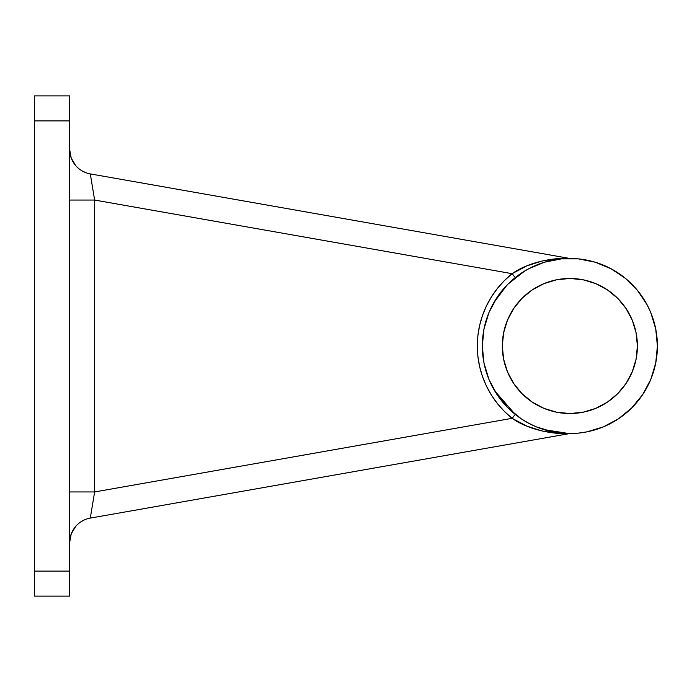 <?xml version="1.0" encoding="UTF-8"?>
<svg xmlns="http://www.w3.org/2000/svg" width="692" height="692" viewBox="0 0 692 692"><rect width="100%" height="100%" fill="white"/><g stroke="black" fill="none" stroke-linecap="round" stroke-linejoin="round"><path stroke-width="1.04" d="M583.036 412.233L569.862 413.531A67.531 67.531 0 0 1 502.323 346A67.531 67.531 0 0 1 569.862 278.469L583.036 279.767L595.7 283.608L607.377 289.853L617.61 298.243L626.009 308.485L632.246 320.154L636.095 332.826L637.393 346L636.095 359.174L632.246 371.846L626.009 383.515L617.61 393.757L607.377 402.147L595.7 408.392L583.036 412.233L569.862 413.531L556.679 412.233L544.016 408.392L532.338 402.147L522.105 393.757L513.706 383.515L507.47 371.846L503.62 359.174L502.323 346L503.62 332.826L507.47 320.154L513.706 308.485L522.105 298.243L532.338 289.853L544.016 283.608L556.679 279.767L569.862 278.469A67.531 67.531 0 0 1 637.393 346A67.531 67.531 0 0 1 569.862 413.531L556.679 412.233M75.783 165.717L71.207 158.044L69.615 149.264A25.016 25.016 0 0 0 90.289 173.9L94.631 200.057L512.123 273.677L526.846 265.884L542.026 261.022L557.112 258.678L569.429 258.384L90.289 173.9L569.429 258.384A5 5 0 0 0 570.277 258.462L569.862 258.462A87.538 87.538 0 0 1 657.4 346A87.538 87.538 0 0 1 569.862 433.538L570.277 433.538A5 5 0 0 0 569.429 433.616L90.289 518.1L569.429 433.616L557.121 433.322L542.078 430.986L526.854 426.116L512.123 418.323L504.39 411.411L497.479 403.67L491.484 395.21L486.467 386.136L482.497 376.552L479.634 366.578L477.895 356.354L477.316 346L477.895 335.646L479.634 325.422L482.497 315.448L486.467 305.864L491.484 296.79L497.479 288.33L504.39 280.589L512.123 273.677L94.631 200.057L94.631 491.943L512.123 418.323L94.631 491.943L90.289 518.1A25.016 25.016 0 0 0 69.615 542.736L71.207 533.956L75.783 526.283M529.371 268.384L543.012 262.675L536.265 265.157M507.945 284.109L497.072 297.361L488.976 312.499L483.993 328.925L482.315 346L483.993 363.075L488.976 379.501L497.072 394.639L507.937 407.882M520.6 418.375L521.102 418.712M536.283 426.843L552.778 431.86L569.862 433.538A87.538 87.538 0 0 1 482.315 346A87.538 87.538 0 0 1 569.862 258.462L568.841 258.462M567.501 258.488A87.538 87.538 0 0 0 561.125 258.894M564.473 433.374A87.538 87.538 0 0 0 567.527 433.512M481.329 372.962L480.689 370.756M478.7 361.959L478.319 359.624M478.31 359.555L478.137 358.3M478.137 333.7L478.31 332.445M478.319 332.376L478.7 330.041M480.689 321.244L481.329 319.038M86.189 172.81L82.339 171.045M561.004 256.896L551.377 255.201M80.506 522.097L84.173 520.012M69.615 571.108L69.615 596.123L69.615 571.108L34.6 571.108L34.6 596.123L69.615 596.123L34.6 596.123L34.6 120.892L34.6 571.108L69.615 571.108L69.615 120.892L69.615 571.108M69.615 95.877L69.615 120.892L69.615 95.877L34.6 95.877L34.6 120.892L69.615 120.892L34.6 120.892L34.6 95.877L69.615 95.877M78.836 523.342L77.443 524.562M69.641 541.594L69.615 542.736A25.016 25.016 0 0 1 90.289 518.1L94.631 491.943L69.615 491.943L94.631 491.943L94.631 200.057L69.615 200.057L94.631 200.057L90.289 173.9A25.016 25.016 0 0 1 69.615 149.264L69.641 150.406M73.153 162.084L74.416 163.995M71.207 158.044L72.115 160.163M70.022 153.728L70.549 156.02M77.443 167.438L78.836 168.658M568.85 433.538L578.434 433.123L586.937 431.86L603.355 426.877L618.492 418.79L631.761 407.899L642.643 394.639L650.739 379.501L655.722 363.075L657.4 346L655.722 328.925L650.739 312.499L647.063 304.731L637.531 290.467L625.395 278.331L611.122 268.799L595.267 262.225L578.434 258.877L561.255 258.886M507.954 407.899L521.223 418.79L529.112 423.478M529.103 268.522L521.223 273.21L507.954 284.101M521.483 273.037L520.678 273.582M595.267 429.775L603.355 426.877M642.643 394.639L647.063 387.269M653.629 320.586L650.739 312.499M618.492 273.21L611.122 268.799M561.281 258.877L544.448 262.225L528.593 268.799M528.593 423.201L536.361 426.877M556.679 279.767L569.862 278.469L583.036 279.767M607.377 289.853L617.61 298.243L626.009 308.485M636.095 332.826L637.393 346L636.095 359.174M626.009 383.515L617.61 393.757L607.377 402.147M532.338 402.147L522.105 393.757L513.706 383.515M503.62 359.174L502.323 346L503.62 332.826M513.706 308.485L522.105 298.243L532.338 289.853M569.862 258.462L570.277 258.462A5 5 0 0 1 569.429 258.384L566.722 257.908M543.964 429.628L569.429 433.616C555.633 434.386 529.968 430.891 512.123 418.323L515.237 414.413L512.123 418.323A92.546 92.546 0 0 1 512.123 273.677L515.237 277.587L512.123 273.677C529.951 261.126 555.572 257.614 569.429 258.384L570.277 258.462L569.429 258.384M493.811 302.638L507.141 284.922M507.694 284.36L524.839 270.927M566.212 257.813L564.447 257.502M563.894 257.407L562.769 257.208M566.8 434.083L569.429 433.616A5 5 0 0 1 570.277 433.538L570.269 433.538M515.237 414.422L494.642 390.781M551.481 436.782L560.987 435.104M562.76 434.792L563.824 434.602M564.516 434.481L566.16 434.195M569.429 433.616L570.277 433.538L569.429 433.616"/></g></svg>
